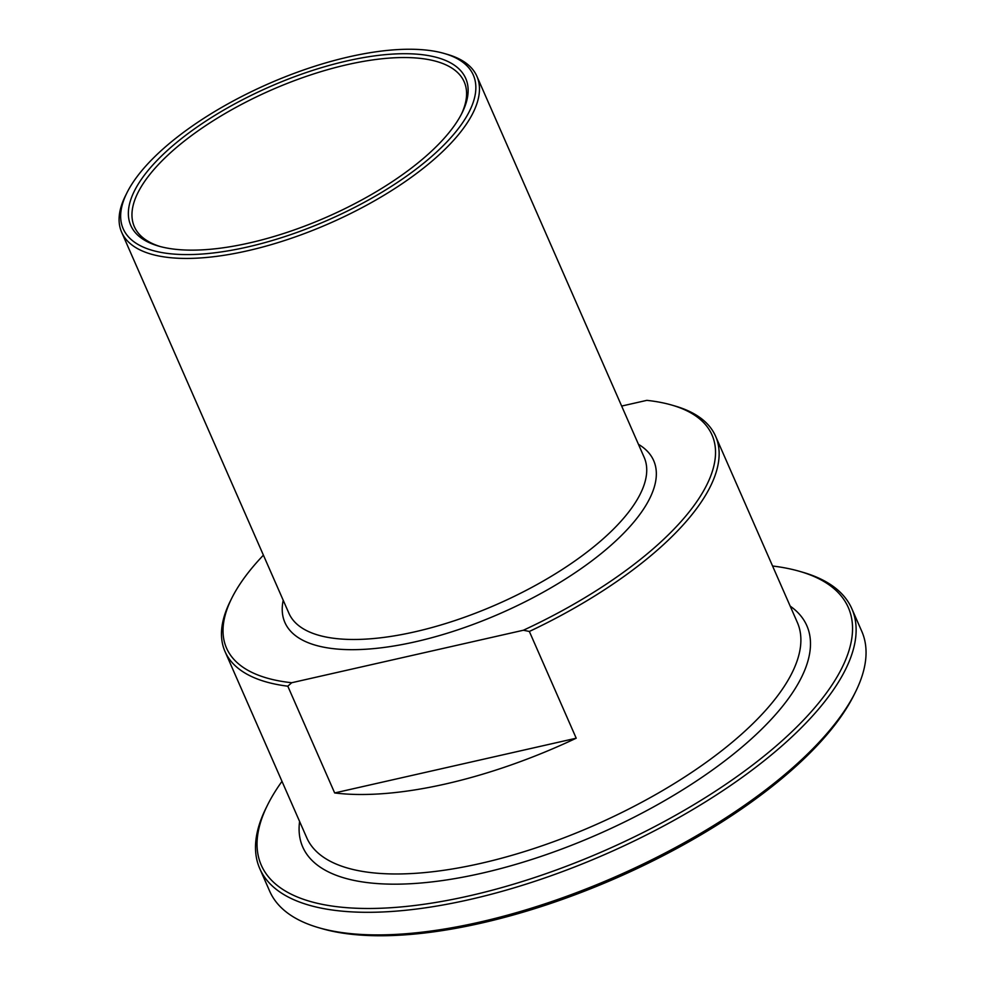 <?xml version="1.0" encoding="UTF-8"?>
<svg xmlns="http://www.w3.org/2000/svg" width="985" height="985" viewBox="0 0 985 985"><rect width="100%" height="100%" fill="white"/><g stroke="black" fill="none" stroke-linecap="round" stroke-linejoin="round"><path stroke-width="1.48" d="M334.666 792.95L576.213 738.208A267.883 104.176 156.3 0 1 334.666 792.95L287.805 686.188L291.72 682.728L523.38 630.24A265.113 103.105 156.3 0 0 671.844 405.094A265.113 103.105 156.3 0 0 646.837 400.353L621.658 406.066M523.38 630.24L529.351 631.459L576.213 738.208M529.351 631.459A267.883 104.176 -23.7 0 0 708.621 489.877A267.883 104.176 -23.7 0 0 715.59 436.207A267.883 104.176 -23.7 0 0 674.996 406.005L671.844 405.094M291.72 682.728A265.113 103.105 156.3 0 1 231.721 598.289L230.268 601.219A267.883 104.176 -23.7 0 0 225.023 651.553A267.883 104.176 -23.7 0 0 287.805 686.188M160.099 246.509A180.132 70.046 156.3 0 1 134.342 226.661A180.132 70.046 156.3 0 1 139.033 190.573A180.132 70.046 156.3 0 1 309.549 75.279A180.132 70.046 156.3 0 1 464.206 81.866A180.132 70.046 156.3 0 1 461.386 114.248M135.536 188.8A182.902 71.129 -23.7 0 0 158.499 246.065A182.902 71.129 -23.7 0 0 326.835 217.057A182.902 71.129 -23.7 0 0 462.137 112.77A182.902 71.129 -23.7 0 0 345.082 61.366A182.902 71.129 -23.7 0 0 135.536 188.8M128.148 190.474A191.213 74.367 156.3 0 1 270.567 82.875A191.213 74.367 156.3 0 1 444.358 53.51A191.213 74.367 156.3 0 1 328.14 220.012A191.213 74.367 156.3 0 1 126.917 192.863A191.213 74.367 156.3 0 1 128.148 190.474M126.917 192.863L125.452 195.793A193.983 75.439 -23.7 0 0 121.647 232.238A193.983 75.439 -23.7 0 0 288.211 239.33A193.983 75.439 -23.7 0 0 471.84 115.159A193.983 75.439 -23.7 0 0 476.9 76.288A193.983 75.439 -23.7 0 0 447.498 54.421L444.358 53.51M231.721 598.289A265.113 103.105 156.3 0 1 263.414 555.171M267.575 804.967L266.122 807.897A323.302 125.735 -23.7 0 0 259.781 868.647A323.302 125.735 -23.7 0 0 537.391 880.467A323.302 125.735 -23.7 0 0 843.431 673.518A323.302 125.735 -23.7 0 0 851.853 608.742A323.302 125.735 -23.7 0 0 802.861 572.285L799.709 571.374A320.531 124.652 156.3 0 1 604.901 850.498A320.531 124.652 156.3 0 1 267.575 804.967A320.531 124.652 156.3 0 1 269.644 800.965A320.531 124.652 156.3 0 1 281.993 781.351M772.572 566.006A320.531 124.652 156.3 0 1 799.709 571.374M851.853 608.742L861.776 631.336A323.302 125.735 156.3 0 1 855.436 692.086A323.302 125.735 156.3 0 1 853.355 696.112A323.302 125.735 156.3 0 1 612.547 878.041A323.302 125.735 156.3 0 1 318.709 927.698A323.302 125.735 156.3 0 1 269.705 891.24L259.781 868.647M318.709 927.698L321.849 928.609A320.531 124.652 -23.7 0 0 616.869 877.77A320.531 124.652 -23.7 0 0 853.983 695.016L855.436 692.086M715.59 436.207L797.345 622.446A267.883 104.176 156.3 0 1 790.364 676.116A267.883 104.176 156.3 0 1 536.788 847.592A267.883 104.176 156.3 0 1 306.766 837.792L225.023 651.553M476.9 76.288L644.165 457.335A193.983 75.439 156.3 0 1 639.117 496.206A193.983 75.439 156.3 0 1 455.489 620.378A193.983 75.439 156.3 0 1 288.925 613.286L121.647 232.238M283.212 600.271A201.371 78.308 -23.7 0 0 500.762 613.249A201.371 78.308 -23.7 0 0 638.452 444.321M299.6 821.465A275.271 107.057 -23.7 0 0 597.821 834.381A275.271 107.057 -23.7 0 0 790.179 606.12"/></g></svg>
